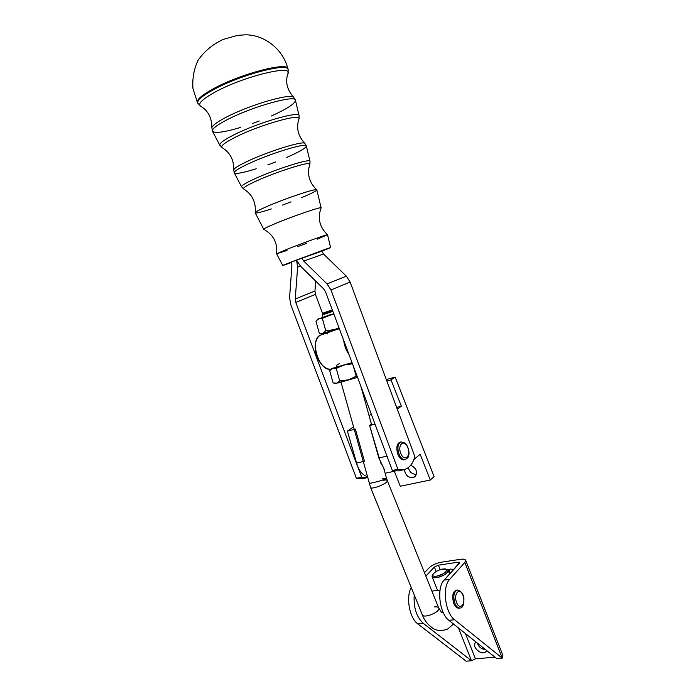 <?xml version="1.0" encoding="UTF-8"?>
<svg xmlns="http://www.w3.org/2000/svg" width="696" height="696" viewBox="0 0 696 696"><rect width="100%" height="100%" fill="white"/><g stroke="black" fill="none" stroke-linecap="round" stroke-linejoin="round"><path stroke-width="1.04" d="M413.929 459.49L420.166 454.244L430.267 480.031L434.069 476.603L395.154 377.084L391.03 379.885L401.34 406.177L397.285 409.152L401.34 406.177L391.03 379.885L395.154 377.084L434.069 476.603L430.267 480.031L420.166 454.244L413.929 459.49M386.306 379.564L395.154 377.084L386.306 379.564M408.343 467.616C409.535 472.071 412.241 474.315 416.452 474.368C412.241 474.315 409.535 472.071 408.343 467.616M386.863 381.051L391.03 379.885L386.863 381.051M361.415 388.185L364.252 395.328L361.415 388.185M396.633 407.404L401.34 406.177L396.633 407.404M394.327 471.262L400.252 486.226L430.267 480.031L400.252 486.226L394.327 471.262M410.762 465.224C416.713 468.538 417.991 472.462 414.59 476.995C409.013 478.5 405.603 476.029 404.359 469.591C405.794 476.421 409.352 478.787 415.016 476.673C417.922 472.045 416.495 468.234 410.762 465.224M370.124 425.169L375.031 424.16L369.611 425.526L380.747 462.944C383.4 466.955 384.688 469.783 384.61 471.418L384.688 470.165L378.841 457.968L386.976 456.106L378.841 457.968L369.611 425.526L371.455 423.56L370.124 425.169M371.281 414.137L369.089 415.703L371.281 414.137M353.438 426.839L347.426 431.12L354.151 429.423L347.426 431.12L353.438 426.839M398.486 470.87L392.353 470.505L387.872 458.525L392.353 470.505L398.399 470.887L403.924 469.687L397.903 469.295C406.081 471.296 411.736 467.051 414.868 456.559L350.131 282.045L346.33 276.155L323.544 254.014L303.752 261.087L327.068 283.916L346.33 276.155L327.068 283.916L330.974 289.971L350.131 282.045L330.974 289.971L397.903 469.295L392.353 470.505L397.903 469.295L330.974 289.971L327.068 283.916L303.752 261.087L323.544 254.014L321.665 251.099L301.82 258.085L303.752 261.087L301.82 258.085L296.574 260.104L300.428 266.09L296.574 260.104L297.618 267.16L295.252 299.002L314.94 291.015L315.427 294.373L322.822 314.087L315.427 294.373L314.94 291.015L315.749 281.132L314.94 291.015L295.252 299.002L295.765 302.455L315.427 294.373L295.765 302.455L357.274 465.467L347.426 431.12L356.491 463.075L361.694 477.186L356.422 478.343L290.641 304.274L289.597 297.401L291.894 265.62L291.363 262.105L291.894 265.62L289.597 297.401L290.641 304.274L356.422 478.343L362.599 478.657L367.549 477.578L361.694 477.186L367.549 477.578M323.631 288.866L300.428 266.09L323.631 288.866L325.58 291.885L323.631 288.866M404.098 459.83C401.67 460.108 399.6 458.29 397.886 454.375C395.894 447.45 396.781 443.343 400.548 442.073M365.2 477.76L356.422 478.343L361.694 477.186L357.274 465.467C359.788 471.688 363.121 475.377 367.253 476.525C363.121 475.377 359.788 471.688 357.274 465.467L295.765 302.455L295.252 299.002L297.618 267.16L300.463 266.124L297.618 267.16L296.574 260.104L321.665 251.099L323.544 254.014L346.33 276.155L350.131 282.045L414.868 456.559C412.798 463.988 409.152 468.365 403.924 469.687M325.58 291.885L387.872 458.525L325.58 291.885M387.072 456.08L387.872 458.525L387.072 456.08M322.396 365.243C316.706 358.962 314.427 351.637 315.558 343.267L315.384 344.207C314.644 352.002 316.819 358.858 321.909 364.765L322.448 365.296M363.095 461.57L356.491 463.075L363.095 461.57M364.469 461.257L355.378 429.119M453.488 624.008L447.554 629.132C441.638 631.176 436.74 630.889 432.868 628.27C427.744 624.66 424.229 620.179 422.341 614.838C423.655 618.909 440.881 611.74 438.732 608.017C440.881 611.74 423.655 618.909 422.341 614.838L370.55 487.418C371.325 490.175 388.907 482.946 387.28 480.536C388.907 482.946 371.325 490.175 370.55 487.418L370.533 487.365M382.635 478.683L386.515 478.265C387.368 479.083 369.054 484.216 369.098 483.146C369.054 484.216 387.368 479.083 386.515 478.265L383.653 467.999M383.183 480.301C385.532 479.822 386.898 479.901 387.28 480.536L386.515 478.282M434.374 606.938C436.766 606.677 438.219 607.034 438.732 608.017L387.28 480.536M332.749 311.06C321.074 313.922 320.934 313.565 332.349 309.99L323.44 312.991L322.352 314.923L332.862 311.356C326.615 313.043 323.109 314.253 322.326 314.992L322.874 316.967M436.453 576.201C444.5 575.07 450.973 567.779 442.943 569.015C435.07 570.12 428.449 577.349 436.453 576.201C433.478 576.523 432.26 575.923 432.816 574.391C436.305 570.642 440.655 568.876 445.884 569.102C447.511 571.599 444.37 573.965 436.453 576.201M446.449 569.398L448.12 570.337C447.572 573.461 443.656 575.914 436.375 577.689C434 577.993 432.581 577.706 432.112 576.819L432.242 575.566M432.816 574.391L432.225 575.609C431.581 577.367 432.973 578.054 436.375 577.689C443.126 576.897 451.321 570.668 447.145 569.563L445.884 569.102M321.195 334.88L327.303 332.888L321.195 334.88C308.746 338.038 318.568 372.082 331.087 369.15C328.251 369.515 325.389 368.245 322.5 365.348C317.072 359.049 314.749 351.724 315.54 343.398C316.349 338.752 318.281 335.89 321.352 334.828M336.307 366.531L336.699 367.018C335.646 366.053 336.594 364.913 339.544 363.599L337.412 364.626M349 354.542C346.112 350.384 344.346 345.651 343.694 340.344C344.346 345.651 346.112 350.384 349 354.542M327.329 332.993L327.12 333.488M502.26 658.12L496.744 658.59L502.26 658.12L454.54 619.71L448.903 620.345C439.376 613.524 436.401 587.546 444.152 580.09L449.703 579.316L444.152 580.09L459.647 562.533L457.994 562.229L458.707 564.03L457.994 562.229L438.402 565.161L434.382 567.014L425.848 576.079L434.382 567.014L438.402 565.161L457.994 562.229C459.56 562.072 460.012 562.429 459.369 563.299L444.152 580.09C436.401 587.546 439.376 613.524 448.903 620.345L454.54 619.71L502.26 658.12L464.824 562.49L449.703 579.316C442.004 586.789 445.031 612.863 454.54 619.71C445.031 612.863 442.004 586.789 449.703 579.316L464.824 562.49C466.738 559.871 465.354 558.801 460.665 559.288L441.134 562.246C436.131 563.221 432.129 565.074 429.136 567.797L424.482 572.704L429.136 567.797C432.129 565.074 436.131 563.221 441.134 562.246L460.665 559.288C463.458 558.905 465.119 559.21 465.659 560.219L464.824 562.49L502.26 658.12L502.895 655.406L465.659 560.219M458.803 608.147C456.837 608.26 455.167 606.703 453.801 603.484C451.756 595.802 452.757 591.365 456.785 590.164M417.765 623.851C409.439 618.005 405.733 597.177 411.223 587.494C405.733 597.177 409.439 618.005 417.765 623.851L423.168 623.242C416.382 616.769 413.407 607.321 414.242 594.915C413.407 607.321 416.382 616.769 423.168 623.242L417.765 623.851L466.181 661.2L417.765 623.851M438.402 565.161L440.185 569.676L438.402 565.161M465.433 633.56L475.42 658.842L494.952 657.163L475.42 658.842L465.433 633.56M486.669 650.543C483.476 657.537 470.287 646.941 475.916 641.938L475.507 642.391C471.209 647.428 482.563 656.693 486.295 651.16L486.669 650.543M450.242 569.05L453.696 569.554L450.242 569.05L447.946 570.059L450.242 569.05M434.382 567.014L436.14 571.451L434.382 567.014M458.542 628.053L471.488 660.748L475.42 658.842L471.488 660.748L466.181 661.2L471.488 660.748L423.168 623.242L471.488 660.748L458.542 628.053M477.36 643.095C478.709 646.993 481.371 649.124 485.347 649.481C481.371 649.124 478.709 646.993 477.36 643.095M449.329 569.267L449.964 573.669L449.329 569.267M448.903 620.345L496.744 658.59L448.903 620.345M397.886 454.375C399.6 458.281 401.662 460.1 404.089 459.83L405.194 459.586C402.767 459.847 400.705 458.029 398.991 454.123C397.068 447.728 397.764 443.648 401.087 441.89C397.764 443.648 397.068 447.728 398.991 454.123C400.705 458.029 402.767 459.847 405.194 459.586C407.873 457.977 409.065 456.532 408.752 455.254C409.988 450.738 406.473 443.656 405.194 443.161L401.087 441.89L399.991 442.143C396.659 443.909 395.963 447.98 397.886 454.375M400.739 453.357C404.254 462.335 411.345 456.402 407.812 447.606C404.393 438.706 397.181 444.387 400.739 453.357C397.181 444.387 404.393 438.706 407.812 447.606C411.345 456.402 404.254 462.335 400.739 453.357M457.289 590.025L456.254 590.164C452.626 591.922 451.808 596.359 453.801 603.484C455.14 606.642 456.776 608.2 458.707 608.156L459.83 608.026C457.898 608.06 456.263 606.503 454.923 603.345C452.931 596.22 453.748 591.774 457.376 590.017C453.748 591.774 452.931 596.22 454.923 603.345C456.263 606.503 457.898 608.06 459.83 608.026C462.57 608.243 463.936 605.076 463.928 598.525C463.371 593.766 461.178 590.93 457.376 590.017M456.611 602.553C459.986 611.158 466.277 603.623 462.892 595.202C459.604 586.65 453.2 593.958 456.611 602.553C453.2 593.958 459.604 586.65 462.892 595.202C466.277 603.623 459.986 611.158 456.611 602.553M331.592 368.81L352.054 362.703L344.12 364.869L336.255 368.454L339.709 380.869L336.742 383.174L333.114 382.922L329.713 370.69L333.114 382.922L336.742 383.174L339.709 380.869L336.255 368.454L332.61 368.306L329.713 370.69L332.61 368.306L336.255 368.454L344.12 364.869L352.472 363.834L344.12 364.869L332.61 368.306L330.696 369.55M356.169 376.266L357.196 376.449L356.169 376.266L353.394 366.296L356.169 376.266L348.296 379.851L356.169 376.266M339.709 380.869L348.296 379.851L339.709 380.869M336.742 383.174L357.518 377.31L336.742 383.174M338.273 382.93L341.023 382.2L338.273 382.93M340.996 382.113L357.544 377.389L340.996 382.113M317.724 319.177L333.741 313.722L322.318 318.324L325.763 330.713L334.324 329.652L339.013 327.825L334.324 329.652L325.763 330.713L322.892 333.375L319.368 333.488L315.975 321.282L319.368 333.488L322.892 333.375L339.204 328.321L322.892 333.375L325.763 330.713L322.318 318.324L318.768 318.542L315.975 321.282L318.768 318.542L322.318 318.324L330.165 314.705L317.393 319.516M324.24 333.889L321.883 334.132L322.892 333.375C321.065 334.193 321.517 334.367 324.24 333.889M333.871 314.07L325.337 316.61M327.277 332.801C325.441 332.679 329.443 331.287 339.309 328.616L327.277 332.801M339.361 328.747L330.252 331.2M296.574 260.104L291.363 262.105L296.574 260.104M292.416 261.574C279.975 266.411 279.67 266.716 291.493 262.488L282.724 265.481L292.416 261.574L321.709 251.204C331.696 247.324 333.088 246.636 325.876 249.142L292.416 261.574M330.609 247.593L327.546 234.761C328.686 233.752 302.595 243.087 286.796 249.368L276.599 253.779L286.796 249.368C302.377 243.182 328.138 233.943 327.538 234.743L317.237 239.206M306.901 243.2L297.549 246.697M286.996 250.499L276.608 253.762C277.643 242.8 273.389 234.665 263.827 229.332L263.767 229.262C263.827 228.688 267.56 226.844 274.981 223.72C267.116 227.035 263.392 228.906 263.827 229.332M327.538 234.743C319.56 227.166 317.402 218.248 321.082 207.991C323.57 205.712 293.216 216.03 274.981 223.72C292.677 216.265 322.291 206.129 321.126 207.886L316.828 189.886C318.002 187.555 285.978 198.169 267.038 206.468C259.103 209.94 255.145 212.062 255.18 212.846L263.767 229.262M271.353 208.922C260.739 212.376 255.354 213.629 255.188 212.706C255.667 211.784 259.617 209.705 267.038 206.468C285.377 198.43 316.523 188.024 316.767 189.773C316.976 190.669 311.965 193.279 301.725 197.594M291.024 201.875L282.393 205.094M255.91 181.204C246.654 185.475 242.556 188.059 243.617 188.938L243.617 188.938C242.556 188.059 246.654 185.475 255.91 181.204C277.139 171.373 313.191 160.184 309.79 164.326C313.191 160.184 277.139 171.373 255.91 181.204M246.871 161.576C267.595 151.58 303.691 140.374 304.848 143.411C303.691 140.374 267.595 151.58 246.871 161.576C238.624 165.518 234.239 168.275 233.717 169.841C234.239 168.275 238.624 165.518 246.871 161.576M235.596 137.103C224.617 142.671 220.145 146.204 222.181 147.7C220.145 146.204 224.617 142.671 235.596 137.103C260.522 124.454 303.7 112.491 298.845 119.251C303.7 112.491 260.522 124.454 235.596 137.103M226.4 117.119C249.664 104.852 291.259 92.829 293.729 97.379C291.259 92.829 249.655 104.852 226.4 117.119C217.335 121.844 212.489 125.384 211.854 127.733C212.489 125.384 217.335 121.844 226.4 117.119M214.916 92.185C202.144 99.284 197.412 103.965 200.726 106.244C197.412 103.965 202.144 99.284 214.916 92.185C243.626 76.273 294.391 64.032 287.779 74.011C294.391 64.032 243.626 76.273 214.916 92.185M212.924 88.992C239.981 73.898 288.849 61.213 287.953 69.008C288.849 61.213 239.981 73.898 212.924 88.992C201.692 95.204 196.533 99.711 197.446 102.512C196.533 99.711 201.692 95.204 212.924 88.992M197.534 102.695L197.829 103.26C196.924 100.476 202.075 95.987 213.289 89.793C240.294 74.759 289.049 62.074 288.153 69.826C289.049 62.074 240.294 74.759 213.289 89.793C202.075 95.987 196.924 100.476 197.829 103.26L200.674 106.218M240.685 127.403C224.103 132.31 214.681 133.562 212.437 131.17C211.793 128.995 216.682 125.193 227.096 119.755C252.109 106.61 296.505 94.264 295.452 100.389C294.956 103.756 286.909 108.959 271.318 116.006M259.243 121L252.657 123.444M298.967 118.929L299.132 115.814L295.452 100.389C296.505 94.264 252.109 106.61 227.096 119.755C216.682 125.193 211.793 128.995 212.437 131.17L219.805 145.246C219.284 143.35 224.025 139.87 234.021 134.806C258.016 122.574 300.228 110.447 299.132 115.814C300.228 110.447 258.016 122.574 234.021 134.806C224.025 139.87 219.284 143.35 219.805 145.246L222.181 147.7C230.115 152.528 233.96 159.915 233.717 169.841L234.248 172.852C233.96 171.46 238.397 168.571 247.559 164.195C269.517 153.659 307.501 142.054 306.353 146.056C305.883 148.1 299.35 151.885 286.752 157.409M275.668 161.942L267.743 164.891M256.25 168.771C242.991 172.869 235.657 174.226 234.248 172.852L241.547 186.798C241.355 185.632 245.627 183.022 254.371 178.976C275.285 169.25 311.173 157.966 310.007 161.333C311.173 157.966 275.285 169.25 254.371 178.976C245.627 183.022 241.355 185.632 241.547 186.798L243.617 188.938C252.3 194.367 256.154 202.284 255.188 212.706M309.85 164.152L310.007 161.333L306.353 146.056C307.501 142.054 269.517 153.659 247.559 164.195C238.397 168.571 233.96 171.46 234.248 172.852M385.123 473.263L395.18 471.079M370.55 487.418L340.97 382.017M438.767 608.087L441.682 612.689M449.607 574.061L448.12 570.337M437.575 590.373L432.112 576.819M327.146 332.314L327.581 333.906M336.438 365.739L336.786 366.992M440.046 590.043L431.92 591.13M443.108 612.297L441.464 612.497M315.384 344.207L315.54 343.398M321.909 364.765L322.5 365.348M371.386 423.96L360.954 386.515M333.897 383.157L335.55 383.583M321.883 334.132L319.403 333.497M282.724 265.481L276.599 253.779M316.758 189.764C309.172 182.543 306.849 174.061 309.79 164.326M306.336 145.96L304.848 143.411C298.106 136.085 296.105 128.038 298.845 119.251M295.417 100.241L293.729 97.379C287.17 89.949 285.186 82.163 287.779 74.011M212.437 131.17L211.854 127.733C211.871 117.85 208.165 110.69 200.726 106.244M288.109 69.635L287.953 69.008C283.342 49.581 264.932 34.878 245.636 34.8L237.58 35.365L223.111 39.437C212.471 44.448 204.076 51.469 197.942 60.508C193.862 69.382 192.209 78.761 192.966 88.636L197.446 102.512M288.153 69.826L287.961 73.506"/></g></svg>
